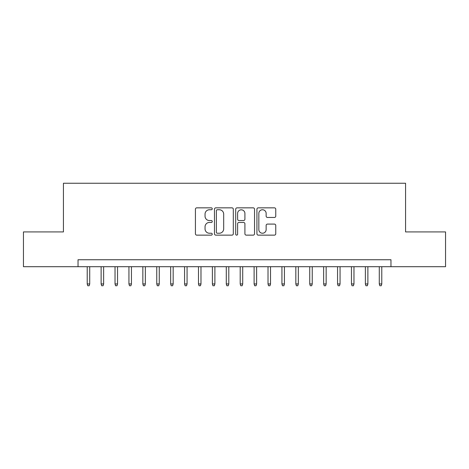 <?xml version="1.0" encoding="UTF-8"?>
<svg xmlns="http://www.w3.org/2000/svg" width="469" height="469" viewBox="0 0 469 469"><rect width="100%" height="100%" fill="white"/><g stroke="black" fill="none" stroke-linecap="round" stroke-linejoin="round"><path stroke-width="0.7" d="M212.246 208.799A0.956 0.956 0 0 0 211.29 207.843L196.787 207.843A1.366 1.366 0 0 0 195.421 209.209L195.421 233.785A1.366 1.366 0 0 0 196.787 235.145L211.29 235.145A0.956 0.956 0 0 0 212.246 234.189A0.956 0.956 0 0 0 211.29 233.234L209.414 233.234A4.368 4.368 0 0 1 205.047 228.866L205.047 226.82A4.368 4.368 0 0 1 209.414 222.453L211.29 222.453A0.956 0.956 0 0 0 212.246 221.497A0.956 0.956 0 0 0 211.29 220.541L209.414 220.541A4.368 4.368 0 0 1 205.047 216.174L205.047 214.122A4.368 4.368 0 0 1 209.414 209.754L211.29 209.754A0.956 0.956 0 0 0 212.246 208.799M274.394 217.469A1.366 1.366 0 0 0 275.76 216.103L275.76 209.209A1.366 1.366 0 0 0 274.394 207.843L258.29 207.843A1.366 1.366 0 0 0 256.924 209.209L256.924 233.785A1.366 1.366 0 0 0 258.29 235.145L274.394 235.145A1.366 1.366 0 0 0 275.76 233.785L275.76 225.454A1.366 1.366 0 0 0 274.394 224.088L267.5 224.088A1.366 1.366 0 0 0 266.14 225.454L266.14 229.587A3.652 3.652 0 0 1 262.488 233.234A3.652 3.652 0 0 1 258.835 229.587L258.835 213.407A3.652 3.652 0 0 1 262.488 209.754A3.652 3.652 0 0 1 266.14 213.407L266.14 216.103A1.366 1.366 0 0 0 267.5 217.469L274.394 217.469M78.036 266.697L23.45 266.697L23.45 231.926L63.432 231.926L63.432 183.25L405.568 183.25L405.568 231.926L445.55 231.926L445.55 266.697L390.964 266.697L390.964 259.744L78.036 259.744L78.036 266.697L390.964 266.697M233.304 209.209A1.366 1.366 0 0 0 231.938 207.843L215.834 207.843A1.366 1.366 0 0 0 214.468 209.209L214.468 233.785A1.366 1.366 0 0 0 215.834 235.145L231.938 235.145A1.366 1.366 0 0 0 233.304 233.785L233.304 209.209M237.062 207.843L253.166 207.843A1.366 1.366 0 0 1 254.532 209.209L254.532 233.785A1.366 1.366 0 0 1 253.166 235.145L246.272 235.145A1.366 1.366 0 0 1 244.912 233.785L244.912 223.819A1.366 1.366 0 0 0 243.546 222.453L238.973 222.453A1.366 1.366 0 0 0 237.607 223.819L237.607 234.189A0.956 0.956 0 0 1 236.652 235.145A0.956 0.956 0 0 1 235.696 234.189L235.696 209.209A1.366 1.366 0 0 1 237.062 207.843M217.335 209.754A0.956 0.956 0 0 0 216.379 210.71L216.379 232.278A0.956 0.956 0 0 0 217.335 233.234L219.31 233.234A4.368 4.368 0 0 0 223.684 228.866L223.684 214.122A4.368 4.368 0 0 0 219.31 209.754L217.335 209.754M244.912 213.477A3.652 3.652 0 0 0 241.259 209.825A3.652 3.652 0 0 0 237.607 213.477L237.607 219.175A1.366 1.366 0 0 0 238.973 220.541L243.546 220.541A1.366 1.366 0 0 0 244.912 219.175L244.912 213.477M89.72 283.944L89.163 285.75L87.773 285.75L87.216 283.944L89.72 283.944L89.72 266.697M87.216 283.944L87.216 266.697M103.626 283.944L103.074 285.75L101.679 285.75L101.122 283.944L103.626 283.944L103.626 266.697M101.122 283.944L101.122 266.697M117.537 283.944L116.98 285.75L115.591 285.75L115.034 283.944L117.537 283.944L117.537 266.697M115.034 283.944L115.034 266.697M131.443 283.944L130.886 285.75L129.497 285.75L128.94 283.944L131.443 283.944L131.443 266.697M128.94 283.944L128.94 266.697M145.349 283.944L144.798 285.75L143.403 285.75L142.846 283.944L145.349 283.944L145.349 266.697M142.846 283.944L142.846 266.697M159.261 283.944L158.704 285.75L157.314 285.75L156.757 283.944L159.261 283.944L159.261 266.697M156.757 283.944L156.757 266.697M173.167 283.944L172.61 285.75L171.22 285.75L170.663 283.944L173.167 283.944L173.167 266.697M170.663 283.944L170.663 266.697M187.072 283.944L186.515 285.75L185.126 285.75L184.569 283.944L187.072 283.944L187.072 266.697M184.569 283.944L184.569 266.697M200.984 283.944L200.427 285.75L199.038 285.75L198.481 283.944L200.984 283.944L200.984 266.697M198.481 283.944L198.481 266.697M214.89 283.944L214.333 285.75L212.944 285.75L212.387 283.944L214.89 283.944L214.89 266.697M212.387 283.944L212.387 266.697M228.796 283.944L228.239 285.75L226.849 285.75L226.293 283.944L228.796 283.944L228.796 266.697M226.293 283.944L226.293 266.697M242.708 283.944L242.151 285.75L240.761 285.75L240.204 283.944L242.708 283.944L242.708 266.697M240.204 283.944L240.204 266.697M256.613 283.944L256.056 285.75L254.667 285.75L254.11 283.944L256.613 283.944L256.613 266.697M254.11 283.944L254.11 266.697M270.519 283.944L269.962 285.75L268.573 285.75L268.016 283.944L270.519 283.944L270.519 266.697M268.016 283.944L268.016 266.697M284.431 283.944L283.874 285.75L282.485 285.75L281.928 283.944L284.431 283.944L284.431 266.697M281.928 283.944L281.928 266.697M298.337 283.944L297.78 285.75L296.39 285.75L295.833 283.944L298.337 283.944L298.337 266.697M295.833 283.944L295.833 266.697M312.243 283.944L311.686 285.75L310.296 285.75L309.739 283.944L312.243 283.944L312.243 266.697M309.739 283.944L309.739 266.697M326.154 283.944L325.597 285.75L324.202 285.75L323.651 283.944L326.154 283.944L326.154 266.697M323.651 283.944L323.651 266.697M340.06 283.944L339.503 285.75L338.114 285.75L337.557 283.944L340.06 283.944L340.06 266.697M337.557 283.944L337.557 266.697M353.966 283.944L353.409 285.75L352.02 285.75L351.463 283.944L353.966 283.944L353.966 266.697M351.463 283.944L351.463 266.697M367.878 283.944L367.321 285.75L365.926 285.75L365.374 283.944L367.878 283.944L367.878 266.697M365.374 283.944L365.374 266.697M381.784 283.944L381.227 285.75L379.837 285.75L379.28 283.944L381.784 283.944L381.784 266.697M379.28 283.944L379.28 266.697"/></g></svg>
